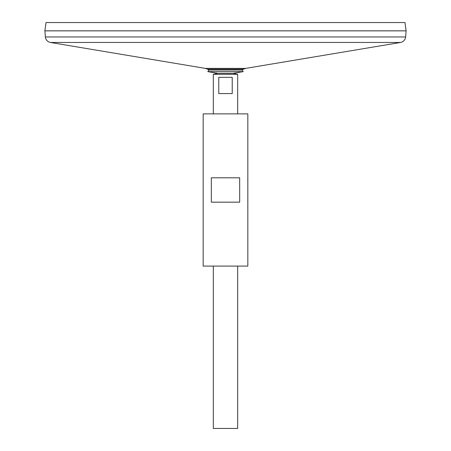 <?xml version="1.0" encoding="UTF-8"?>
<svg xmlns="http://www.w3.org/2000/svg" width="451" height="451" viewBox="0 0 451 451"><rect width="100%" height="100%" fill="white"/><g stroke="black" fill="none" stroke-linecap="round" stroke-linejoin="round"><path stroke-width="0.68" d="M45.371 36.959L405.629 36.959L406.125 30.871L44.874 30.871L45.371 36.959C45.805 39.947 47.496 41.785 50.439 42.467L205.414 68.4L207.561 69.2L243.439 69.2A34.648 34.648 0 0 1 241.95 70.046L243.219 71.636L233.409 73.287M44.874 30.848L406.125 30.848L404.959 22.55L46.041 22.55L44.874 30.848M213.323 266.09L213.323 428.45L237.677 428.45L237.677 266.09M213.323 113.877L213.323 74.302L237.677 74.302L237.677 113.877M232.231 77.346L232.231 93.582L218.769 93.582L218.769 77.346L232.231 77.346M207.561 69.2A34.648 34.648 0 0 0 209.05 70.046L207.781 71.636L217.591 73.287L213.323 74.302M209.05 70.046L241.95 70.046M207.781 71.636L243.219 71.636M203.175 266.09L247.825 266.09L247.825 113.877L203.175 113.877L203.175 266.09M211.327 202.161L211.327 177.807L239.673 177.807L239.673 202.161L211.327 202.161M205.414 68.4L245.586 68.4L243.439 69.2M50.439 42.467L400.561 42.467L245.586 68.4M405.629 36.959C405.195 39.947 403.504 41.785 400.561 42.467M217.399 73.333L234.802 73.333L233.601 73.333L237.677 74.302"/></g></svg>
